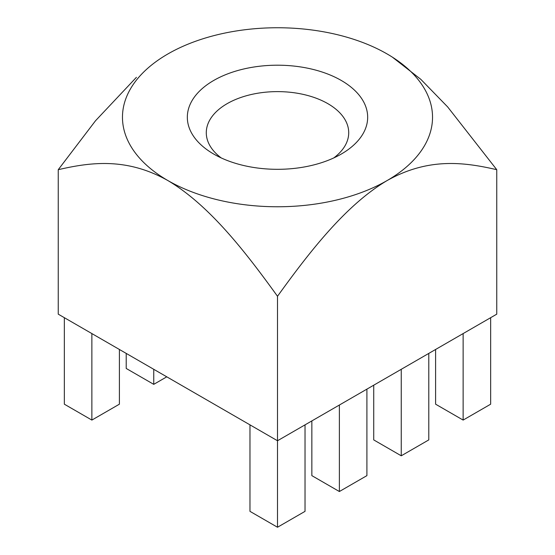 <?xml version="1.0" encoding="UTF-8"?>
<svg xmlns="http://www.w3.org/2000/svg" width="555" height="555" viewBox="0 0 555 555"><rect width="100%" height="100%" fill="white"/><g stroke="black" fill="none" stroke-linecap="round" stroke-linejoin="round"><path stroke-width="0.83" d="M333.763 157.932A71.213 41.112 0 0 0 348.713 132.728A71.213 41.112 0 0 0 304.75 94.745A71.213 41.112 0 0 0 227.148 103.66A71.213 41.112 0 0 0 206.287 132.728A71.213 41.112 0 0 0 221.237 157.932M213.744 154.068L213.744 154.068A90.16 52.052 180 0 1 213.744 80.447A90.16 52.052 180 0 1 341.256 80.447A90.16 52.052 180 0 1 341.256 154.068A90.16 52.052 180 0 1 213.744 154.068M58.247 169.691L58.247 314.165L277.5 440.753L496.753 314.165L496.753 169.691C464.466 162.233 428.592 157.308 387.126 180.548C345.938 204.948 309.905 251.353 277.5 296.273C245.213 251.533 209.346 205.197 167.874 180.548A155.032 89.508 0 0 0 387.126 180.548A155.032 89.508 180 0 0 387.126 53.967A155.032 89.508 0 0 0 167.874 53.967A155.032 89.508 0 0 0 167.874 180.548C126.686 157.384 90.659 162.185 58.247 169.691L95.509 120.761L136.419 77.318M392.392 57.165L420.801 79.323L447.663 106.928L496.753 169.691M249.972 424.859L249.972 511.356L277.5 527.25L277.5 296.273M463.134 333.576L463.134 420.079L435.606 404.186L435.606 349.47M463.134 420.079L490.662 404.186L490.662 317.682M401.251 369.304L401.251 455.801L373.723 439.907L373.723 385.198M401.251 455.801L428.786 439.907L428.786 353.41M153.749 369.304L153.749 384.351L126.214 368.458L126.214 353.41M153.749 384.351L166.778 376.824M339.376 405.025L339.376 491.529L311.848 475.635L311.848 420.919M339.376 491.529L366.904 475.635L366.904 389.131M91.866 333.576L91.866 420.079L64.338 404.186L64.338 317.682M91.866 420.079L119.394 404.186L119.394 349.47M277.5 527.25L305.028 511.356L305.028 424.859"/></g></svg>
